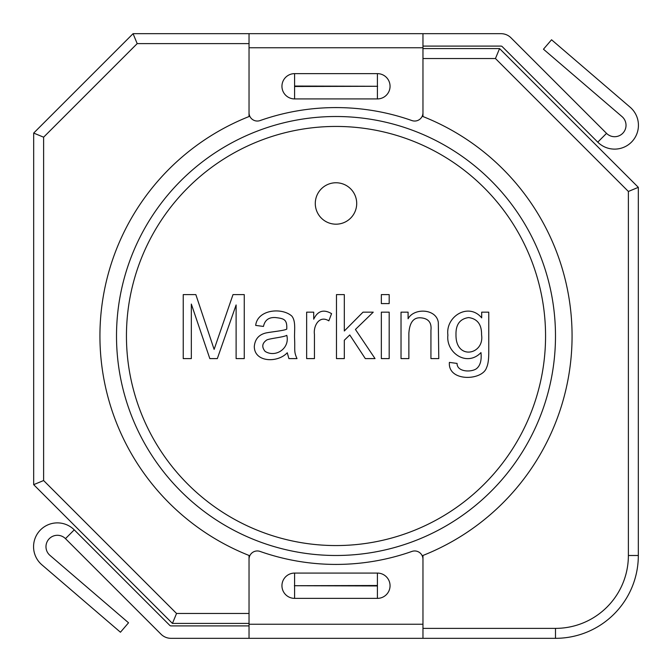 <?xml version="1.0" encoding="UTF-8"?>
<svg xmlns="http://www.w3.org/2000/svg" width="672" height="672" viewBox="0 0 672 672"><rect width="100%" height="100%" fill="white"/><g stroke="black" fill="none" stroke-linecap="round" stroke-linejoin="round"><path stroke-width="1.01" d="M249.035 47.762L249.035 112.762A8.282 8.282 0 0 0 260.064 120.574A228.413 228.413 0 0 1 411.936 120.574A8.282 8.282 0 0 0 422.965 112.762L422.965 47.762L249.035 47.762M249.035 624.154L249.035 623.414L172.435 623.414L33.676 484.655L33.676 133.073L133.073 33.676L422.965 33.676L422.965 47.762M422.965 33.676L501.018 33.676A14.078 14.078 0 0 1 510.98 37.8L606.53 133.358L597.752 142.145L502.194 46.586A1.655 1.655 0 0 0 501.018 46.099L422.965 46.099M422.965 47.846L422.965 48.586L499.565 48.586L638.324 187.345L638.324 555.492A82.824 82.824 0 0 1 555.492 638.324L422.965 638.324L422.965 628.379L555.492 628.379A72.887 72.887 0 0 0 628.379 555.492L628.379 191.461L495.449 58.523L422.965 58.523L422.965 116.542A236.057 236.057 0 0 1 422.965 555.458L422.965 638.324L249.035 638.324L249.035 559.238A8.282 8.282 0 0 1 260.064 551.426A228.413 228.413 0 0 0 411.936 551.426A8.282 8.282 0 0 1 422.965 559.238L422.965 624.238L249.035 624.238M249.035 33.676L249.035 43.621L137.189 43.621L43.621 137.189L43.621 480.539L176.551 613.477L249.035 613.477L249.035 555.458A236.057 236.057 0 0 1 249.035 116.542L249.035 33.676M294.588 86.486L294.588 86.058L377.63 86.276L294.588 86.495L377.63 86.276L294.588 86.058L294.588 98.918L377.412 98.918L377.412 86.495M606.53 133.358A11.407 11.407 0 0 0 622.978 133.048A11.407 11.407 0 0 0 622.037 116.626L543.463 49.207L551.552 39.774L630.126 107.201A23.839 23.839 0 0 1 632.083 141.49A23.839 23.839 0 0 1 597.752 142.145M408.87 358.604L401.024 358.604L401.024 312.161L408.097 312.161L408.097 318.763C413.876 307.692 436.38 308.482 438.312 322.426L438.782 358.604L430.937 358.604L430.937 330.313C431.777 322.745 428.543 318.595 421.226 317.864C413.75 317.058 409.634 322.174 408.87 333.211L408.87 358.604M389.18 303.593L381.343 303.593L381.343 294.605L389.18 294.605L389.18 303.593M314.437 358.604L306.642 358.604L306.642 312.161L313.715 312.161L313.715 319.192C317.696 310.85 323.644 309.002 331.565 313.648L328.843 320.855C319.351 314.882 313.261 325.853 314.437 334.32L314.437 358.604M191.327 358.604L183.238 358.604L183.238 294.605L195.846 294.605L214.124 349.398L233.008 294.605L244.255 294.605L244.255 358.604L236.116 358.604L236.116 304.954L217.325 358.604L209.824 358.604L191.327 304.063L191.327 358.604M356.706 203.473A20.706 20.706 0 0 0 325.643 185.539A20.706 20.706 0 0 0 325.643 221.407A20.706 20.706 0 0 0 356.706 203.473M126.445 336A209.555 209.555 0 0 1 440.782 154.518A209.555 209.555 0 0 1 440.782 517.482A209.555 209.555 0 0 1 126.445 336M288.91 358.604L287.255 352.766C277.637 363.182 254.192 362.426 254.31 346.374C255.016 339.217 258.796 334.774 265.65 333.035C270.858 331.867 283.475 330.8 286.742 329.162C287.297 319.124 283.71 318.587 275.579 317.57C268.867 317.108 264.835 320.057 263.474 326.432L255.679 325.408C257.502 309.506 281.828 307.222 291.766 316.033C296.268 321.35 294.084 331.649 294.622 339.175C295.058 350.591 293.807 351.54 297.007 358.604L288.91 358.604M344.308 358.604L336.47 358.604L336.47 294.605L344.308 294.605L344.308 330.994L363.014 312.161L373.246 312.161L355.429 329.456L375.035 358.604L365.316 358.604L349.768 334.958L344.308 340.242L344.308 358.604M389.18 358.604L381.343 358.604L381.343 312.161L389.18 312.161L389.18 358.604M488.762 312.161L488.762 352.296C488.771 359.503 488.032 364.61 486.553 367.643C482.446 380.881 447.712 382.007 449.392 362.401L457.061 363.418C457.019 372.078 471.173 372.406 476.322 368.794C480.22 365.837 481.765 360.436 480.967 352.598C466.687 367.391 445.754 352.506 447.896 335.126C445.343 316.453 468.661 302.081 481.69 317.864L481.69 312.161L488.762 312.161M116.508 336A219.492 219.492 0 0 1 445.746 145.916A219.492 219.492 0 0 1 445.746 526.084A219.492 219.492 0 0 1 116.508 336M265.138 351.406C275.638 358 290.102 348.365 286.784 335.336C283.618 337.201 271.547 338.184 266.969 339.856C262.088 343.123 261.484 346.97 265.138 351.406M455.994 334.572C455.44 360.78 484.705 354.816 481.564 334.824C481.748 324.542 477.431 318.788 468.611 317.57C459.95 318.839 455.742 324.509 455.994 334.572M249.035 638.324L170.982 638.324A14.078 14.078 0 0 1 161.02 634.2L65.47 538.642L74.248 529.855L169.806 625.414A1.655 1.655 0 0 0 170.982 625.901L249.035 625.901M377.412 585.514L377.412 585.942L294.37 585.724L377.412 585.505L294.37 585.724L377.412 585.942L377.412 573.082L294.588 573.082L294.588 585.505M65.47 538.642A11.407 11.407 0 0 0 49.022 538.952A11.407 11.407 0 0 0 49.963 555.374L128.537 622.793L120.448 632.226L41.874 564.799A23.839 23.839 0 0 1 39.917 530.51A23.839 23.839 0 0 1 74.248 529.855M133.073 33.676L137.189 43.621M33.676 133.073L43.621 137.189M33.676 484.655L43.621 480.539M176.551 613.477L172.435 623.414M638.324 187.345L628.379 191.461M495.449 58.523L499.565 48.586M422.965 116.542A236.057 236.057 0 0 0 422.201 116.239M249.799 116.239A236.057 236.057 0 0 0 249.035 116.542M249.035 555.458A236.057 236.057 0 0 0 249.799 555.761M422.201 555.761A236.057 236.057 0 0 0 422.965 555.458M294.588 98.918A12.642 12.642 0 0 1 281.946 86.276A12.642 12.642 0 0 1 294.588 73.634L377.412 73.634A12.642 12.642 0 0 1 390.054 86.276A12.642 12.642 0 0 1 377.412 98.918M377.412 86.058L377.412 73.634M294.588 86.058L294.588 73.634M377.412 573.082A12.642 12.642 0 0 1 390.054 585.724A12.642 12.642 0 0 1 377.412 598.366L294.588 598.366A12.642 12.642 0 0 1 281.946 585.724A12.642 12.642 0 0 1 294.588 573.082M294.588 585.942L294.588 598.366M377.412 585.942L377.412 598.366M555.492 628.379L555.492 638.324M628.379 555.492L638.324 555.492"/></g></svg>
